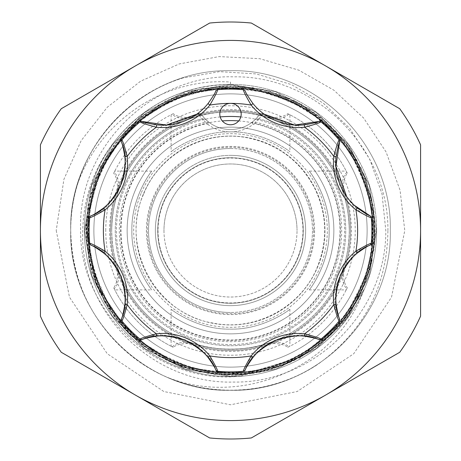 <?xml version="1.0" encoding="UTF-8"?>
<svg xmlns="http://www.w3.org/2000/svg" width="461" height="461" viewBox="0 0 461 461"><rect width="100%" height="100%" fill="white"/><g stroke="black" fill="none" stroke-linecap="round" stroke-linejoin="round"><path stroke-width="0.35" stroke-dasharray="2.31 1.73" d="M88.472 230.5A142.028 142.028 0 0 1 230.5 88.472A142.028 142.028 0 0 1 372.528 230.5A142.028 142.028 0 0 1 230.5 372.528A142.028 142.028 0 0 1 88.472 230.5M109.62 230.5A120.88 120.88 0 0 1 230.5 109.62A120.88 120.88 0 0 1 351.38 230.5A120.88 120.88 0 0 1 230.5 351.38A120.88 120.88 0 0 1 109.62 230.5M350.487 230.5A119.987 119.987 0 0 0 230.5 110.513A119.987 119.987 0 0 0 110.513 230.5A119.987 119.987 0 0 0 230.5 350.487A119.987 119.987 0 0 0 350.487 230.5A119.987 119.987 0 0 0 230.5 110.513A119.987 119.987 0 0 0 110.513 230.5A119.987 119.987 0 0 0 230.5 350.487A119.987 119.987 0 0 0 350.487 230.5A119.987 119.987 0 0 0 230.5 110.513A119.987 119.987 0 0 0 110.513 230.5A119.987 119.987 0 0 0 230.5 350.487A119.987 119.987 0 0 0 350.487 230.5A119.987 119.987 0 0 0 230.5 110.513A119.987 119.987 0 0 0 110.513 230.5A119.987 119.987 0 0 0 230.5 350.487A119.987 119.987 0 0 0 350.487 230.5A119.987 119.987 0 0 0 230.5 110.513A119.987 119.987 0 0 0 110.513 230.5A119.987 119.987 0 0 0 230.5 350.487A119.987 119.987 0 0 0 350.487 230.5A119.987 119.987 0 0 0 230.5 110.513A119.987 119.987 0 0 0 110.513 230.5A119.987 119.987 0 0 0 230.5 350.487A119.987 119.987 0 0 0 350.487 230.5M93.877 230.5A136.623 136.623 0 0 0 230.5 367.123A136.623 136.623 0 0 0 367.123 230.5A136.623 136.623 0 0 0 230.5 93.877A136.623 136.623 0 0 0 93.877 230.5A136.623 136.623 0 0 0 230.5 367.123A136.623 136.623 0 0 0 367.123 230.5A136.623 136.623 0 0 0 230.5 93.877A136.623 136.623 0 0 0 93.877 230.5A136.623 136.623 0 0 0 230.5 367.123A136.623 136.623 0 0 0 367.123 230.5A136.623 136.623 0 0 0 230.5 93.877A136.623 136.623 0 0 0 93.877 230.5A136.623 136.623 0 0 0 230.5 367.123A136.623 136.623 0 0 0 367.123 230.5A136.623 136.623 0 0 0 230.5 93.877A136.623 136.623 0 0 0 93.877 230.5A136.623 136.623 0 0 0 230.5 367.123A136.623 136.623 0 0 0 367.123 230.5A136.623 136.623 0 0 0 230.5 93.877A136.623 136.623 0 0 0 93.877 230.5A136.623 136.623 0 0 0 230.5 367.123A136.623 136.623 0 0 0 367.123 230.5A136.623 136.623 0 0 0 230.5 93.877A136.623 136.623 0 0 0 93.877 230.5A136.623 136.623 0 0 0 230.5 367.123A136.623 136.623 0 0 0 367.123 230.5A136.623 136.623 0 0 0 230.5 93.877A136.623 136.623 0 0 0 93.877 230.5A136.623 136.623 0 0 0 230.5 367.123A136.623 136.623 0 0 0 367.123 230.5A136.623 136.623 0 0 0 230.5 93.877A136.623 136.623 0 0 0 93.877 230.5M121.514 140.622L121.485 142.363M201.872 118.875A115.238 115.238 0 0 0 124.038 186.4A115.238 115.238 0 0 1 202.079 118.823L202.5 118.719L201.872 118.875L205.583 122.148L205.958 123.784L207.727 124.32L209.15 122.413L205.831 119.601L201.762 114.962A3.561 3.561 0 0 0 196.807 114.178A58.213 58.213 0 0 0 215.736 91.094A2.374 2.374 0 0 1 217.684 89.711A141.371 141.371 0 0 1 243.316 89.711A2.374 2.374 0 0 1 245.264 91.094A58.213 58.213 0 0 0 264.193 114.178A3.561 3.561 0 0 0 259.238 114.962L255.169 119.601L251.85 122.413A35.641 35.641 0 0 1 209.15 122.413L205.583 122.148A111.182 111.182 0 0 0 187.955 333.217A111.182 111.182 0 0 0 333.217 273.045A111.182 111.182 0 0 0 255.417 122.148L259.128 118.875L258.5 118.719L258.921 118.823A115.238 115.238 0 0 1 336.962 274.6A115.238 115.238 0 0 1 186.4 336.962A115.238 115.238 0 0 1 124.038 186.4A115.238 115.238 0 0 0 186.4 336.962A115.238 115.238 0 0 0 336.962 274.6A115.238 115.238 0 0 0 259.128 118.875M141.049 193.447A96.822 96.822 0 0 0 193.447 319.951A96.822 96.822 0 0 0 319.951 267.553A96.822 96.822 0 0 0 267.553 141.049A96.822 96.822 0 0 0 141.049 193.447M317.756 266.642A94.447 94.447 0 0 1 194.358 317.756A94.447 94.447 0 0 1 143.244 194.358A94.447 94.447 0 0 1 266.642 143.244A94.447 94.447 0 0 1 317.756 266.642A94.447 94.447 0 0 1 194.358 317.756A94.447 94.447 0 0 1 143.244 194.358A94.447 94.447 0 0 1 266.642 143.244A94.447 94.447 0 0 1 317.756 266.642M240.377 118.166A10.689 10.689 0 0 1 226.409 123.951A10.689 10.689 0 0 1 220.623 109.983A10.689 10.689 0 0 1 234.591 104.198A10.689 10.689 0 0 1 240.377 118.166M258.921 118.823L263.024 114.109L295.449 125.801L321.19 122.05A141.371 141.371 0 0 1 338.95 139.81C333.453 151.162 333.741 166.271 339.803 185.143C348.908 202.903 359.407 213.835 371.312 217.944A141.371 141.371 0 0 1 371.312 243.056C359.384 247.2 348.891 258.114 339.832 275.787C333.741 294.752 333.447 309.89 338.95 321.19A141.371 141.371 0 0 1 321.19 338.95C309.838 333.453 294.729 333.741 275.857 339.803C258.097 348.908 247.165 359.407 243.056 371.312A141.371 141.371 0 0 1 217.944 371.312C213.806 359.401 202.915 348.919 185.282 339.861C166.288 333.741 151.127 333.436 139.81 338.95A141.371 141.371 0 0 1 122.05 321.19C127.547 309.838 127.259 294.729 121.197 275.857C112.092 258.097 101.593 247.165 89.688 243.056A141.371 141.371 0 0 1 89.688 217.944C101.616 213.8 112.109 202.886 121.168 185.213C127.259 166.248 127.553 151.11 122.05 139.81A141.371 141.371 0 0 1 139.81 122.05L165.551 125.801L197.976 114.109L202.079 118.823M314.575 230.5A84.075 84.075 0 0 1 214.1 312.961A84.075 84.075 0 0 1 152.827 198.328A84.075 84.075 0 0 1 314.575 230.5A84.075 84.075 0 0 1 230.5 314.575A84.075 84.075 0 0 1 146.425 230.5A84.075 84.075 0 0 1 230.5 146.425A84.075 84.075 0 0 1 314.575 230.5M161.079 201.745A75.143 75.143 0 0 0 230.5 305.643A75.143 75.143 0 0 0 299.921 259.255A75.143 75.143 0 0 0 230.5 155.357A75.143 75.143 0 0 1 305.643 230.5A75.143 75.143 0 0 1 230.5 305.643A75.143 75.143 0 0 1 155.357 230.5A75.143 75.143 0 0 1 230.5 155.357A75.143 75.143 0 0 0 155.357 230.5A75.143 75.143 0 0 0 230.5 305.643A75.143 75.143 0 0 1 155.357 230.5A75.143 75.143 0 0 1 230.5 155.357A75.143 75.143 0 0 0 155.357 230.5A75.143 75.143 0 0 0 230.5 305.643A75.143 75.143 0 0 1 155.357 230.5A75.143 75.143 0 0 1 230.5 155.357A75.143 75.143 0 0 1 305.643 230.5A75.143 75.143 0 0 1 230.5 305.643A75.143 75.143 0 0 0 305.643 230.5A75.143 75.143 0 0 0 230.5 155.357A75.143 75.143 0 0 1 305.643 230.5A75.143 75.143 0 0 1 230.5 305.643A75.143 75.143 0 0 0 305.643 230.5A75.143 75.143 0 0 0 161.079 201.745M230.5 157.737A72.763 72.763 0 0 1 303.263 230.5A72.763 72.763 0 0 1 230.5 303.263A72.763 72.763 0 0 1 157.737 230.5A72.763 72.763 0 0 1 230.5 157.737A72.763 72.763 0 0 0 157.737 230.5A72.763 72.763 0 0 0 230.5 303.263A72.763 72.763 0 0 0 303.263 230.5A72.763 72.763 0 0 0 230.5 157.737A72.763 72.763 0 0 0 157.737 230.5A72.763 72.763 0 0 0 230.5 303.263A72.763 72.763 0 0 1 157.737 230.5A72.763 72.763 0 0 1 230.5 157.737A72.763 72.763 0 0 1 303.263 230.5A72.763 72.763 0 0 1 230.5 303.263A72.763 72.763 0 0 0 303.263 230.5A72.763 72.763 0 0 0 230.5 157.737M230.5 148.528A81.972 81.972 0 0 1 312.472 230.5A81.972 81.972 0 0 1 230.5 312.472A81.972 81.972 0 0 0 312.472 230.5A81.972 81.972 0 0 0 230.5 148.528A81.972 81.972 0 0 0 148.528 230.5A81.972 81.972 0 0 0 230.5 312.472A81.972 81.972 0 0 1 148.528 230.5A81.972 81.972 0 0 1 230.5 148.528M230.5 333.856A103.356 103.356 0 0 0 333.856 230.5A103.356 103.356 0 0 0 230.5 127.144A103.356 103.356 0 0 0 127.144 230.5A103.356 103.356 0 0 0 230.5 333.856A103.356 103.356 0 0 1 127.144 230.5A103.356 103.356 0 0 1 230.5 127.144A103.356 103.356 0 0 1 333.856 230.5A103.356 103.356 0 0 1 230.5 333.856M313.728 230.5A83.228 83.228 0 0 1 230.5 313.728A83.228 83.228 0 0 1 147.272 230.5A83.228 83.228 0 0 1 230.5 147.272A83.228 83.228 0 0 1 313.728 230.5M238.717 120.915A109.891 109.891 0 0 1 340.316 234.609A109.891 109.891 0 0 1 230.5 340.391A109.891 109.891 0 0 1 120.684 234.609A109.891 109.891 0 0 1 222.283 120.915M220.197 116.921A114.046 114.046 0 0 0 116.575 235.657A114.046 114.046 0 0 0 230.5 344.546A114.046 114.046 0 0 0 344.425 235.657A114.046 114.046 0 0 0 240.803 116.921M84.375 230.5A146.125 146.125 0 0 1 230.5 84.375A146.125 146.125 0 0 1 376.625 230.5A146.125 146.125 0 0 0 230.5 84.375A146.125 146.125 0 0 0 84.375 230.5A146.125 146.125 0 0 0 230.5 376.625A146.125 146.125 0 0 0 376.625 230.5A146.125 146.125 0 0 1 230.5 376.625A146.125 146.125 0 0 1 84.375 230.5A146.125 146.125 0 0 0 230.5 376.625A146.125 146.125 0 0 0 376.625 230.5A146.125 146.125 0 0 0 230.5 84.375L230.5 82.075C164.341 77.223 99.824 121.226 77.88 183.19C73.143 198.42 70.758 214.192 70.712 230.5C68.487 145.088 145.146 68.539 230.5 70.712C315.854 68.539 392.513 145.088 390.288 230.5C392.513 145.088 315.854 68.539 230.5 70.712C145.146 68.539 68.487 145.088 70.712 230.5C68.487 145.088 145.146 68.539 230.5 70.712C315.854 68.539 392.513 145.088 390.288 230.5C392.513 145.088 315.854 68.539 230.5 70.712C145.146 68.539 68.487 145.088 70.712 230.5C68.487 145.088 145.146 68.539 230.5 70.712C315.854 68.539 392.513 145.088 390.288 230.5C392.513 145.088 315.854 68.539 230.5 70.712C145.146 68.539 68.487 145.088 70.712 230.5C68.487 145.088 145.146 68.539 230.5 70.712C315.854 68.539 392.513 145.088 390.288 230.5C392.513 145.088 315.854 68.539 230.5 70.712C145.146 68.539 68.487 145.088 70.712 230.5C68.487 145.088 145.146 68.539 230.5 70.712C315.854 68.539 392.513 145.088 390.288 230.5C392.513 145.088 315.854 68.539 230.5 70.712C145.146 68.539 68.487 145.088 70.712 230.5C68.487 145.088 145.146 68.539 230.5 70.712C315.854 68.539 392.513 145.088 390.288 230.5C392.513 145.088 315.854 68.539 230.5 70.712C145.146 68.539 68.487 145.088 70.712 230.5C69.715 162.226 117.555 97.213 183.092 77.909L219.459 71.657L256.172 73.91L291.433 84.599L323.173 103.074L349.772 128.406L369.797 159.327L382.036 194L385.799 230.5C386.583 311.406 314.54 383.661 233.445 382.048C152.614 384.572 79.321 311.699 82.732 230.5C83.631 195.7 95.145 164.905 117.284 138.121A146.125 146.125 0 0 0 230.5 376.625A146.125 146.125 0 0 0 376.625 230.5A146.125 146.125 0 0 0 230.5 84.375A146.125 146.125 0 0 0 84.375 230.5M420.582 230.5A190.082 190.082 0 0 0 230.5 40.418A190.082 190.082 0 0 0 40.418 230.5L40.418 316.171A208.493 208.493 0 0 0 61.267 352.279L209.651 437.95A208.493 208.493 0 0 0 251.349 437.95L399.733 352.279A208.493 208.493 0 0 0 420.582 316.171L420.582 230.5A190.082 190.082 0 0 0 135.459 65.883A190.082 190.082 0 0 0 135.459 395.117A190.082 190.082 0 0 0 420.582 230.5L420.582 144.829A208.493 208.493 0 0 0 399.733 108.721L251.349 23.05A208.493 208.493 0 0 0 209.651 23.05L61.267 108.721A208.493 208.493 0 0 0 40.418 144.829L40.418 230.5A190.082 190.082 0 0 0 230.5 420.582A190.082 190.082 0 0 0 420.582 230.5M373.058 230.5A142.558 142.558 0 0 0 230.5 87.942A142.558 142.558 0 0 0 87.942 230.5A142.558 142.558 0 0 0 230.5 373.058A142.558 142.558 0 0 0 373.058 230.5M131.892 230.5C131.057 197.711 151.45 170.996 151.79 171.1C151.467 171.019 131.051 197.677 131.892 230.5C131.057 197.711 151.45 170.996 151.79 171.1C151.467 171.019 131.051 197.677 131.892 230.5C131.062 263.3 151.456 289.998 151.79 289.9C151.462 289.998 131.033 263.248 131.892 230.5C131.062 263.3 151.456 289.998 151.79 289.9C151.462 289.998 131.033 263.248 131.892 230.5M105.759 230.5A124.741 124.741 0 0 1 230.5 105.759A124.741 124.741 0 0 1 355.241 230.5A124.741 124.741 0 0 1 230.5 355.241A124.741 124.741 0 0 1 105.759 230.5M158.031 230.5A72.469 72.469 0 0 0 230.5 302.969A72.469 72.469 0 0 0 302.969 230.5A72.469 72.469 0 0 0 230.5 158.031A72.469 72.469 0 0 0 158.031 230.5M163.972 230.5A66.528 66.528 0 0 0 230.5 297.028A66.528 66.528 0 0 0 297.028 230.5A66.528 66.528 0 0 1 230.5 297.028A66.528 66.528 0 0 1 163.972 230.5A66.528 66.528 0 0 1 230.5 163.972A66.528 66.528 0 0 1 297.028 230.5A66.528 66.528 0 0 0 230.5 163.972A66.528 66.528 0 0 0 163.972 230.5M171.1 309.21C170.979 309.538 197.746 329.932 230.391 329.108C263.294 329.972 290.004 309.533 289.9 309.21C289.992 309.55 263.277 329.932 230.592 329.108C197.757 329.972 171.002 309.55 171.1 309.21L171.1 346.234L172.397 346.891A130.088 130.088 0 0 1 114.109 288.603L113.677 287.727C116.719 284.212 117.964 277.28 117.417 266.919C113.832 256.351 111.925 244.215 111.7 230.5A118.8 118.8 0 0 0 230.5 349.3A118.8 118.8 0 0 0 349.3 230.5A118.8 118.8 0 0 0 230.5 111.7A118.8 118.8 0 0 0 111.7 230.5A118.8 118.8 0 0 0 230.5 349.3A118.8 118.8 0 0 0 349.3 230.5C349.075 244.209 347.168 256.345 343.583 266.919C343.036 277.297 344.281 284.235 347.323 287.727L346.891 288.603C343.52 286.056 341.941 280.219 342.148 271.097C346.539 259.877 348.925 246.347 349.3 230.5C348.937 214.717 346.551 201.186 342.148 189.903C341.941 180.787 343.52 174.95 346.891 172.397L347.323 173.273C344.281 176.788 343.036 183.72 343.583 194.081C347.168 204.632 349.075 216.774 349.3 230.5A118.8 118.8 0 0 0 230.5 111.7A118.8 118.8 0 0 0 111.7 230.5C111.931 216.751 113.838 204.609 117.417 194.081C117.964 183.703 116.719 176.765 113.677 173.273L114.109 172.397C117.48 174.944 119.059 180.781 118.852 189.903C114.472 201.059 112.086 214.59 111.7 230.5C112.075 246.33 114.461 259.86 118.852 271.097C119.059 280.213 117.48 286.05 114.109 288.603L114.766 289.9L151.79 289.9M183.092 77.909A159.788 159.788 0 0 0 77.88 183.19M390.288 230.5C392.513 315.912 315.854 392.461 230.5 390.288C145.146 392.461 68.487 315.912 70.712 230.5C68.487 315.912 145.146 392.461 230.5 390.288C315.854 392.461 392.513 315.912 390.288 230.5C392.513 315.912 315.854 392.461 230.5 390.288C145.146 392.461 68.487 315.912 70.712 230.5C68.487 315.912 145.146 392.461 230.5 390.288C315.854 392.461 392.513 315.912 390.288 230.5C392.513 315.912 315.854 392.461 230.5 390.288C145.146 392.461 68.487 315.912 70.712 230.5C68.487 315.912 145.146 392.461 230.5 390.288C315.854 392.461 392.513 315.912 390.288 230.5C392.513 315.912 315.854 392.461 230.5 390.288C145.146 392.461 68.487 315.912 70.712 230.5C68.487 315.912 145.146 392.461 230.5 390.288C315.854 392.461 392.513 315.912 390.288 230.5C392.513 315.912 315.854 392.461 230.5 390.288C145.146 392.461 68.487 315.912 70.712 230.5C68.487 315.912 145.146 392.461 230.5 390.288C315.854 392.461 392.513 315.912 390.288 230.5C392.513 315.912 315.854 392.461 230.5 390.288C145.146 392.461 68.487 315.912 70.712 230.5C68.487 315.912 145.146 392.461 230.5 390.288C315.854 392.461 392.513 315.912 390.288 230.5M374.009 230.5A143.509 143.509 0 0 0 230.5 86.991A143.509 143.509 0 0 0 86.991 230.5A143.509 143.509 0 0 0 230.5 374.009A143.509 143.509 0 0 0 374.009 230.5M387.908 230.5C388.836 148.667 315.595 75.143 233.56 76.843C151.387 74.267 77.241 148.171 80.623 230.5C79.563 313.146 157.956 385.488 240.717 376.09L299.633 358.093L346.286 317.387L364 289.473C337.469 365.999 244.624 406.475 169.907 378.354A159.788 159.788 0 0 0 317.71 364.392C363.741 331.522 387.142 286.892 387.908 230.5M343.583 194.081A118.8 118.8 0 0 0 266.919 117.417C277.297 117.964 284.235 116.719 287.727 113.677L289.9 114.766L289.9 151.79C289.992 151.45 263.277 131.068 230.592 131.892C197.757 131.028 171.002 151.45 171.1 151.79C170.979 151.462 197.746 131.068 230.391 131.892C263.294 131.028 290.004 151.467 289.9 151.79M342.148 189.903A118.8 118.8 0 0 0 271.097 118.852C250.231 109.614 210.908 109.568 189.903 118.852C180.787 119.059 174.95 117.48 172.397 114.109L173.273 113.677C176.788 116.719 183.72 117.964 194.081 117.417C218.312 109.96 242.59 109.96 266.919 117.417M194.081 117.417A118.8 118.8 0 0 0 117.417 194.081M189.903 118.852A118.8 118.8 0 0 0 118.852 189.903M171.1 114.766L171.1 151.79M289.9 309.21L289.9 346.234L287.727 347.323C284.212 344.281 277.28 343.036 266.919 343.583C242.67 351.04 218.393 351.04 194.081 343.583C183.703 343.036 176.765 344.281 173.273 347.323L171.1 346.234M309.21 289.9L346.234 289.9L346.891 288.603A130.088 130.088 0 0 1 288.603 346.891L289.9 346.234M329.108 230.5C329.938 263.3 309.544 289.998 309.21 289.9C309.538 289.998 329.967 263.248 329.108 230.5C329.938 263.3 309.544 289.998 309.21 289.9C309.538 289.998 329.967 263.248 329.108 230.5C329.943 197.711 309.55 170.996 309.21 171.1C309.533 171.019 329.949 197.677 329.108 230.5C329.943 197.711 309.55 170.996 309.21 171.1C309.533 171.019 329.949 197.677 329.108 230.5M230.5 82.075L230.5 84.375C184.659 85.36 146.921 103.276 117.284 138.121M289.9 114.766L288.603 114.109A130.088 130.088 0 0 1 346.891 172.397L346.234 171.1L309.21 171.1M172.397 346.891C174.944 343.52 180.781 341.941 189.903 342.148C210.815 351.397 250.069 351.426 271.097 342.148C280.213 341.941 286.05 343.52 288.603 346.891M288.603 114.109C286.056 117.48 280.219 119.059 271.097 118.852M151.79 171.1L114.766 171.1L114.109 172.397A130.088 130.088 0 0 1 172.397 114.109M271.097 342.148A118.8 118.8 0 0 0 342.148 271.097M118.852 271.097A118.8 118.8 0 0 0 189.903 342.148M113.677 287.727A130.088 130.088 0 0 0 173.273 347.323M173.273 113.677A130.088 130.088 0 0 0 113.677 173.273M347.323 173.273A130.088 130.088 0 0 0 287.727 113.677M287.727 347.323A130.088 130.088 0 0 0 347.323 287.727M117.417 266.919A118.8 118.8 0 0 0 194.081 343.583M266.919 343.583A118.8 118.8 0 0 0 343.583 266.919M169.907 378.354C111.136 355.149 69.836 293.916 70.712 230.5C72.037 284.109 93.992 327.195 136.577 359.77C188.422 398.408 263.778 400.517 317.71 364.392M207.727 124.32A38.015 38.015 0 0 0 253.273 124.32L255.042 123.784A109.499 109.499 0 0 1 331.666 272.405A109.499 109.499 0 0 1 188.595 331.666A109.499 109.499 0 0 1 205.958 123.784M369.906 245.264L371.312 243.056M371.312 217.944L369.906 215.736M321.19 122.05L318.637 121.485M339.515 142.363L338.95 139.81M142.363 121.485L139.81 122.05M89.688 243.056L91.094 245.264M121.485 318.637L122.05 321.19M139.81 338.95L142.363 339.515M243.056 371.312L245.264 369.906M215.736 369.906L217.944 371.312M318.637 339.515L321.19 338.95M338.95 321.19L339.515 318.637M354.244 205.249L346.689 196.622M263.323 114.265A2.374 1.003 -54.2 0 1 264.193 114.178L263.312 113.717L259.238 114.962A35.641 35.641 0 0 1 201.762 114.962L197.688 113.717L196.807 114.178A2.374 1.003 54.2 0 1 197.677 114.265M197.688 113.717L197.976 114.109L201.762 114.962M206.897 120.586L205.831 119.601L202.5 118.719L205.831 119.601L204.379 118.125M259.238 114.962L263.024 114.109L263.312 113.717M254.074 120.609L255.169 119.601L258.5 118.719L255.169 119.601L256.61 118.137M255.042 123.784L255.417 122.148L251.85 122.413A35.641 35.641 0 0 1 209.15 122.413M253.273 124.32L251.85 122.413M89.883 216.987L91.094 215.736M240.717 376.09L230.5 376.447L185.403 369.301L144.714 348.574L112.426 316.286L91.699 275.597L84.553 230.5L91.699 185.403L112.426 144.714L144.714 112.426L185.403 91.699L230.5 84.553L275.597 91.699L316.286 112.426L348.574 144.714L369.301 185.403L376.447 230.5L369.301 275.597L348.574 316.286L316.286 348.574L275.597 369.301L230.5 376.447L185.403 369.301L144.714 348.574L112.426 316.286L91.699 275.597L84.553 230.5L91.699 185.403L112.426 144.714L144.714 112.426L185.403 91.699L230.5 84.553L275.597 91.699L316.286 112.426L348.574 144.714L369.301 185.403L376.447 230.5L369.301 275.597L348.574 316.286L316.286 348.574L275.597 369.301L230.5 376.447L185.403 369.301L144.714 348.574L112.426 316.286L91.699 275.597L84.553 230.5L91.699 185.403L112.426 144.714L144.714 112.426L185.403 91.699L230.5 84.553L275.597 91.699L316.286 112.426L348.574 144.714L369.301 185.403L376.447 230.5L369.301 275.597L348.574 316.286L316.286 348.574L275.597 369.301L230.5 376.447L185.403 369.301L144.714 348.574L112.426 316.286L91.699 275.597L84.553 230.5L91.699 185.403L112.426 144.714L144.714 112.426L185.403 91.699L230.5 84.553L275.597 91.699L316.286 112.426L348.574 144.714L369.301 185.403L376.447 230.5L369.301 275.597L348.574 316.286L316.286 348.574L275.597 369.301L230.5 376.447L185.403 369.301L144.714 348.574L112.426 316.286L91.699 275.597L84.553 230.5L91.699 185.403L112.426 144.714L144.714 112.426L185.403 91.699L230.5 84.553L275.597 91.699L316.286 112.426L348.574 144.714L369.301 185.403L376.447 230.5L369.301 275.597L348.574 316.286L316.286 348.574L275.597 369.301L230.5 376.447L185.403 369.301L144.714 348.574L112.426 316.286L91.699 275.597L84.553 230.5L91.699 185.403L112.426 144.714L144.714 112.426L185.403 91.699L230.5 84.553L275.597 91.699L316.286 112.426L348.574 144.714L369.301 185.403L376.447 230.5L369.301 275.597L348.574 316.286L316.286 348.574L275.597 369.301L230.5 376.447L185.403 369.301L144.714 348.574L112.426 316.286L91.699 275.597L84.553 230.5L91.699 185.403L112.426 144.714L144.714 112.426L185.403 91.699L230.5 84.553L275.597 91.699L316.286 112.426L348.574 144.714L369.301 185.403L376.447 230.5L369.301 275.597L348.574 316.286L316.286 348.574L275.597 369.301L230.5 376.447L185.403 369.301L144.714 348.574L112.426 316.286L91.699 275.597L84.553 230.5L91.699 185.403L112.426 144.714L144.714 112.426L185.403 91.699L230.5 84.553L185.403 91.699L144.714 112.426L112.426 144.714L91.699 185.403L84.553 230.5L91.699 275.597L112.426 316.286L144.714 348.574L185.403 369.301L230.5 376.447L275.597 369.301L316.286 348.574L348.574 316.286L369.301 275.597L376.447 230.5L369.301 185.403L348.574 144.714L316.286 112.426L275.597 91.699L230.5 84.553L185.403 91.699L144.714 112.426L112.426 144.714L91.699 185.403L84.553 230.5L91.699 275.597L112.426 316.286L144.714 348.574L185.403 369.301L230.5 376.447L275.597 369.301L316.286 348.574L348.574 316.286L369.301 275.597L376.447 230.5L369.301 185.403L348.574 144.714L316.286 112.426L275.597 91.699L230.5 84.553L185.403 91.699L144.714 112.426L112.426 144.714L91.699 185.403L84.553 230.5L91.699 275.597L112.426 316.286L144.714 348.574L185.403 369.301L230.5 376.447L275.597 369.301L316.286 348.574L348.574 316.286L369.301 275.597L376.447 230.5L369.301 185.403L348.574 144.714L316.286 112.426L275.597 91.699L230.5 84.553L185.403 91.699L144.714 112.426L112.426 144.714L91.699 185.403L84.553 230.5L91.699 275.597L112.426 316.286L144.714 348.574L185.403 369.301L230.5 376.447L275.597 369.301L316.286 348.574L348.574 316.286L369.301 275.597L376.447 230.5L369.301 185.403L348.574 144.714L316.286 112.426L275.597 91.699L230.5 84.553L185.403 91.699L144.714 112.426L112.426 144.714L91.699 185.403L84.553 230.5L91.699 275.597L112.426 316.286L144.714 348.574L185.403 369.301L230.5 376.447L275.597 369.301L316.286 348.574L348.574 316.286L369.301 275.597L376.447 230.5L369.301 185.403L348.574 144.714L316.286 112.426L275.597 91.699L230.5 84.553L185.403 91.699L144.714 112.426L112.426 144.714L91.699 185.403L84.553 230.5L91.699 275.597L112.426 316.286L144.714 348.574L185.403 369.301L230.5 376.447L275.597 369.301L316.286 348.574L348.574 316.286L369.301 275.597L376.447 230.5L369.301 185.403L348.574 144.714L316.286 112.426L275.597 91.699L230.5 84.553L185.403 91.699L144.714 112.426L112.426 144.714L91.699 185.403L84.553 230.5L91.699 275.597L112.426 316.286L144.714 348.574L185.403 369.301L230.5 376.447L275.597 369.301L316.286 348.574L348.574 316.286L369.301 275.597L376.447 230.5L369.301 185.403L348.574 144.714L316.286 112.426L275.597 91.699L230.5 84.553L185.403 91.699L144.714 112.426L112.426 144.714L91.699 185.403L84.553 230.5L91.699 275.597L112.426 316.286L144.714 348.574L185.403 369.301L230.5 376.447L275.597 369.301L316.286 348.574L343.975 322.285L364 289.473M143.463 194.45C119.641 246.871 155.951 314.172 212.849 323.04C255.359 331.96 301.65 306.986 317.537 266.55C328.007 239.824 326.976 213.552 314.442 187.731C300.019 160.924 277.92 144.333 248.151 137.96C205.641 129.04 159.345 154.014 143.463 194.45M56.219 230.5L69.49 297.201L107.275 353.743L163.816 391.522L230.512 404.781L297.201 391.51L353.737 353.737L391.516 297.195L404.781 230.5L400.056 190.197L386.082 151.963L363.66 118.062L334.041 90.316L298.814 70.164L259.82 58.703L219.165 56.588L179.254 63.923L140.605 81.194L107.263 107.263L81.194 140.605L63.923 179.254L56.219 230.5M346.286 317.387L300.624 357.137L241.8 374.822L181.559 366.737L130.33 335.003L96.458 285.169L85.832 225.32L101.011 165.799L138.79 118.5L165.793 100.999L196.876 89.711L229.849 85.746L262.712 89.365L293.686 100.256L321.225 117.705L344.062 140.732L361.153 168.173L371.727 198.726L375.254 230.955L371.485 263.34L360.462 294.268L342.598 322.089L318.77 345.22L290.436 362.277L259.843 372.252L199.342 371.86L143.555 346.246L103.719 300.376L86.265 242.734L93.762 182.977L125.306 131.051L175.981 96.407L235.554 85.832L267.397 90.517L298.209 102.561L325.604 121.364L347.899 145.797L363.965 174.442L373.122 205.744L375.058 238.124L369.757 270.031L357.5 299.961L338.847 326.497L314.609 348.32L285.889 364.248L254.08 373.324L220.888 374.931L188.347 368.99L158.791 356.249L113.665 315.958L88.748 259.871L89.18 199.135L114.172 144.351L159.287 104.468L217.258 86.345L278.173 93.825L329.874 125.236L350.683 149.79L365.85 179.191L373.992 211.403L374.586 244.468L367.728 276.588L353.927 306.133L333.983 331.718L308.933 352.169L279.965 366.541L248.427 374.142L215.817 374.516L183.732 367.503L153.859 353.305L127.881 332.588L107.373 306.64L93.6 277.545L86.334 217.477L104.693 158.889L145.157 113.573L200.137 88.967L260.367 88.858L315.866 113.585L356.635 159.483L374.649 217.252L374.027 249.418L365.971 281.492L350.786 311.031L329.385 336.23L303.021 355.788L273.143 368.835L241.282 374.856L208.977 373.646L177.744 365.302L149.064 350.176L124.343 328.923L104.895 302.474L91.848 272.099L86.023 239.403L87.757 206.384L96.62 175.451L130.849 125.513L183.351 93.629L243.702 86.345L301.258 104.215L346.545 143.965L371.848 199.238L372.073 260.667L347.358 315.935L302.191 356.249L243.592 374.666L183.248 367.331L131.633 336.236L97.144 286.817L85.775 227.1L100.227 167.401L137.424 119.635L190.866 91.278L252.115 87.359L308.939 108.836L351.657 151.277L373.41 207.433L370.298 268.095L342.143 322.637L294.74 360.225L264.499 371.214L231.67 375.242L198.639 371.71L167.424 360.796L139.683 343.232L116.76 320.038L99.68 292.47L89.186 261.888L85.746 229.734L89.549 197.527L100.498 166.813L118.195 139.153L141.855 116.057L170.282 98.867L201.728 88.621L233.785 85.781L288.701 97.963L335.349 130.688L365.573 178.436L375.219 233.698L363.141 288.477L330.842 334.842L282.795 365.481L227.394 375.225L172.794 363.256L126.285 330.975L95.894 283.757L85.752 228.938L97.075 174.35L128.475 127.806L175.658 96.539L230.5 85.74"/><path stroke-width="0.69" d="M103.575 208.015A58.213 58.213 0 0 0 120.742 185.04C112.063 201.734 102.175 211.968 91.094 215.736C92.552 215.448 96.712 212.873 103.575 208.015L105.068 209.864C96.505 214.843 91.382 217.448 89.711 217.684L89.883 216.987A2.374 2.374 0 0 1 91.094 215.736M220.623 109.983A10.689 10.689 0 0 0 226.409 123.951A10.689 10.689 0 0 0 240.377 118.166A10.689 10.689 0 0 0 230.5 103.385A10.689 10.689 0 0 0 220.623 109.983M120.742 185.04A58.213 58.213 0 0 0 124.85 156.648C123.439 148.373 122.315 143.613 121.485 142.363C126.654 152.816 126.412 167.043 120.742 185.04A58.213 58.213 0 0 0 124.85 156.648L127.213 156.4A60.587 60.587 0 0 1 105.068 209.864A127.115 127.115 0 0 0 105.068 251.136L103.575 252.985C96.724 248.133 92.563 245.557 91.094 245.264C102.163 249.003 112.063 259.266 120.776 276.047C126.412 293.957 126.642 308.155 121.485 318.637C122.315 317.399 123.433 312.639 124.85 304.352A58.213 58.213 0 0 0 103.575 252.985A58.213 58.213 0 0 1 124.85 304.352L127.213 304.6C124.683 314.177 122.903 319.64 121.883 320.989L122.05 321.19M222.283 120.915A109.891 109.891 0 0 1 238.717 120.915M240.803 116.921A114.046 114.046 0 0 0 220.197 116.921M373.058 230.5A142.558 142.558 0 0 0 230.5 87.942A142.558 142.558 0 0 0 87.942 230.5A142.558 142.558 0 0 0 230.5 373.058A142.558 142.558 0 0 0 373.058 230.5M420.582 230.5A190.082 190.082 0 0 0 135.459 65.883A190.082 190.082 0 0 0 135.459 395.117A190.082 190.082 0 0 0 420.582 230.5L420.582 316.171A208.493 208.493 0 0 1 399.733 352.279L251.349 437.95A208.493 208.493 0 0 1 209.651 437.95L61.267 352.279A208.493 208.493 0 0 1 40.418 316.171L40.418 144.829A208.493 208.493 0 0 1 61.267 108.721L209.651 23.05A208.493 208.493 0 0 1 251.349 23.05L399.733 108.721A208.493 208.493 0 0 1 420.582 144.829L420.582 230.5M196.807 114.178L166.398 125.058L142.363 121.485C143.602 122.315 148.361 123.433 156.648 124.85A58.213 58.213 0 0 0 208.015 103.575C212.867 96.724 215.443 92.563 215.736 91.094A2.374 2.374 0 0 1 217.684 89.711A141.371 141.371 0 0 1 243.316 89.711C243.552 91.382 246.157 96.505 251.136 105.068A127.115 127.115 0 0 0 209.864 105.068L208.015 103.575A58.213 58.213 0 0 1 156.648 124.85L156.4 127.213C146.823 124.683 141.36 122.903 140.011 121.883L139.81 122.05M245.264 91.094A2.374 2.374 0 0 0 243.316 89.711A2.374 2.374 0 0 1 245.264 91.094C245.552 92.552 248.127 96.712 252.985 103.575A58.213 58.213 0 0 0 304.352 124.85C312.627 123.439 317.387 122.315 318.637 121.485L294.602 125.058L264.193 114.178M371.312 217.944L371.289 217.684A141.371 141.371 0 0 1 371.289 243.316L371.312 243.056M321.19 122.05L320.989 121.883A141.371 141.371 0 0 1 339.117 140.011L338.95 139.81M318.637 121.485A2.374 2.374 0 0 1 320.989 121.883C319.629 122.908 314.166 124.683 304.6 127.213A60.587 60.587 0 0 1 251.136 105.068L252.985 103.575A58.213 58.213 0 0 0 304.352 124.85L304.6 127.213A127.115 127.115 0 0 1 333.787 156.4C336.317 146.823 338.097 141.36 339.117 140.011A2.374 2.374 0 0 1 339.515 142.363C338.685 143.602 337.567 148.361 336.15 156.648A58.213 58.213 0 0 0 357.425 208.015C364.276 212.867 368.437 215.443 369.906 215.736L354.244 205.249M215.736 91.094A2.374 2.374 0 0 1 217.684 89.711C217.442 91.399 214.838 96.516 209.864 105.068A60.587 60.587 0 0 1 156.4 127.213A127.115 127.115 0 0 0 127.213 156.4C124.683 146.834 122.908 141.371 121.883 140.011A141.371 141.371 0 0 1 140.011 121.883A2.374 2.374 0 0 1 142.363 121.485M122.05 139.81L121.514 140.622A2.374 2.374 0 0 1 121.883 140.011M89.688 243.056L89.711 243.316A141.371 141.371 0 0 1 89.711 217.684L89.688 217.944M91.094 245.264A2.374 2.374 0 0 1 89.711 243.316C91.399 243.558 96.516 246.162 105.068 251.136A60.587 60.587 0 0 1 127.213 304.6A127.115 127.115 0 0 0 156.4 333.787L156.648 336.15C148.373 337.561 143.613 338.685 142.363 339.515C152.839 334.329 167.089 334.588 185.12 340.293C201.768 348.977 211.974 358.848 215.736 369.906C215.448 368.448 212.873 364.288 208.015 357.425A58.213 58.213 0 0 0 156.648 336.15A58.213 58.213 0 0 1 208.015 357.425L209.864 355.932C214.843 364.495 217.448 369.618 217.684 371.289L217.944 371.312M139.81 338.95L140.011 339.117A141.371 141.371 0 0 1 121.883 320.989A2.374 2.374 0 0 1 121.485 318.637M142.363 339.515A2.374 2.374 0 0 1 140.011 339.117C141.371 338.092 146.834 336.317 156.4 333.787A60.587 60.587 0 0 1 209.864 355.932A127.115 127.115 0 0 0 251.136 355.932L252.985 357.425C248.133 364.276 245.557 368.437 245.264 369.906C249.003 358.837 259.266 348.937 276.047 340.224C293.957 334.588 308.155 334.358 318.637 339.515C317.399 338.685 312.639 337.567 304.352 336.15A58.213 58.213 0 0 0 252.985 357.425A58.213 58.213 0 0 1 304.352 336.15L304.6 333.787C314.177 336.317 319.64 338.097 320.989 339.117L321.19 338.95M243.056 371.312L243.316 371.289A141.371 141.371 0 0 1 217.684 371.289A2.374 2.374 0 0 1 215.736 369.906M245.264 369.906A2.374 2.374 0 0 1 243.316 371.289C243.558 369.601 246.162 364.484 251.136 355.932A60.587 60.587 0 0 1 304.6 333.787A127.115 127.115 0 0 0 333.787 304.6L336.15 304.352C337.561 312.627 338.685 317.387 339.515 318.637C334.329 308.161 334.588 293.911 340.293 275.88C348.977 259.232 358.848 249.026 369.906 245.264C368.448 245.552 364.288 248.127 357.425 252.985A58.213 58.213 0 0 0 336.15 304.352A58.213 58.213 0 0 1 357.425 252.985L355.932 251.136C364.495 246.157 369.618 243.552 371.289 243.316A2.374 2.374 0 0 1 369.906 245.264M338.95 321.19L339.117 320.989A141.371 141.371 0 0 1 320.989 339.117A2.374 2.374 0 0 1 318.637 339.515M339.515 318.637A2.374 2.374 0 0 1 339.117 320.989C338.092 319.629 336.317 314.166 333.787 304.6A60.587 60.587 0 0 1 355.932 251.136A127.115 127.115 0 0 0 355.932 209.864L357.425 208.015A58.213 58.213 0 0 1 336.15 156.648L333.787 156.4A60.587 60.587 0 0 0 355.932 209.864C364.484 214.838 369.601 217.442 371.289 217.684A141.371 141.371 0 0 1 371.289 243.316M346.689 196.622L335.931 166.271L339.515 142.363M89.711 217.684A2.374 2.374 0 0 1 89.883 216.987A2.374 2.374 0 0 0 89.711 217.684M121.485 142.363A2.374 2.374 0 0 1 121.514 140.622A2.374 2.374 0 0 0 121.485 142.363M369.906 215.736A2.374 2.374 0 0 1 371.289 217.684"/></g></svg>
